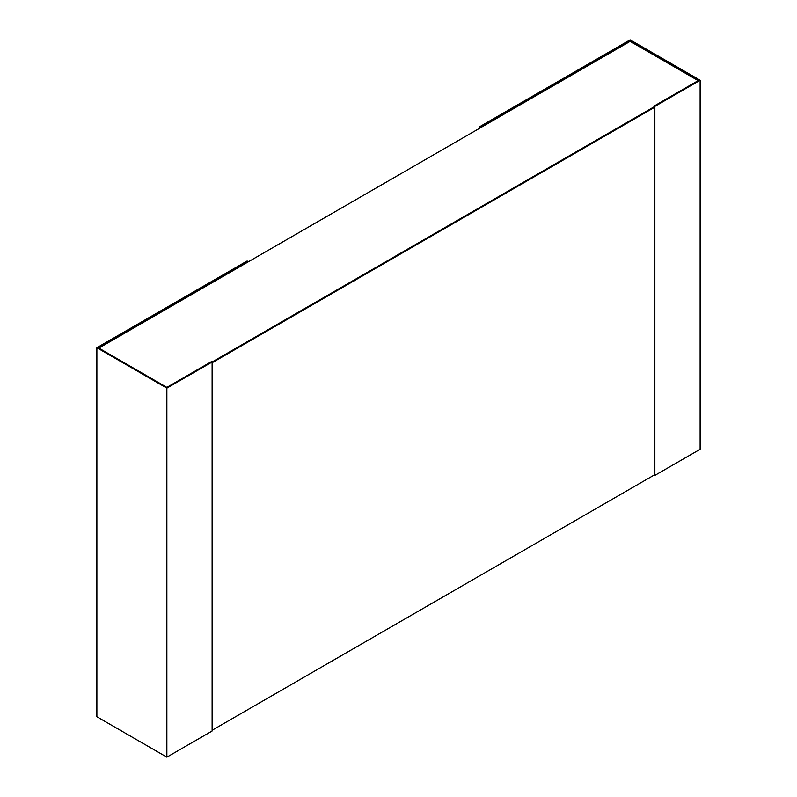 <?xml version="1.0" encoding="UTF-8"?>
<svg xmlns="http://www.w3.org/2000/svg" width="797" height="797" viewBox="0 0 797 797"><rect width="100%" height="100%" fill="white"/><g stroke="black" fill="none" stroke-linecap="round" stroke-linejoin="round"><path stroke-width="1.2" d="M98.838 348.1L630.138 41.354L698.162 80.627M654.865 107.137L212.112 362.755L212.112 730.271L654.865 474.653L654.865 107.137L654.207 106.758L212.112 361.997L211.464 361.619L166.862 387.372L98.19 347.721L247.757 261.366L247.11 260.988L96.875 347.721L166.862 388.129L654.207 106.758L654.207 106.001L654.865 106.38L700.125 80.258L630.138 39.85L479.914 126.584L480.561 126.962L630.138 40.607L630.138 41.354M480.561 127.709L480.561 126.962M479.914 128.088L479.914 126.584M630.138 40.607L698.81 80.258L654.207 106.001M700.125 80.258L700.125 449.279L654.865 475.401L654.207 475.022M654.865 475.401L654.865 106.38M247.757 262.123L247.757 261.366M212.112 361.997L212.112 731.018L166.862 757.15L96.875 716.742L96.875 347.721M166.862 757.15L166.862 388.129"/></g></svg>
